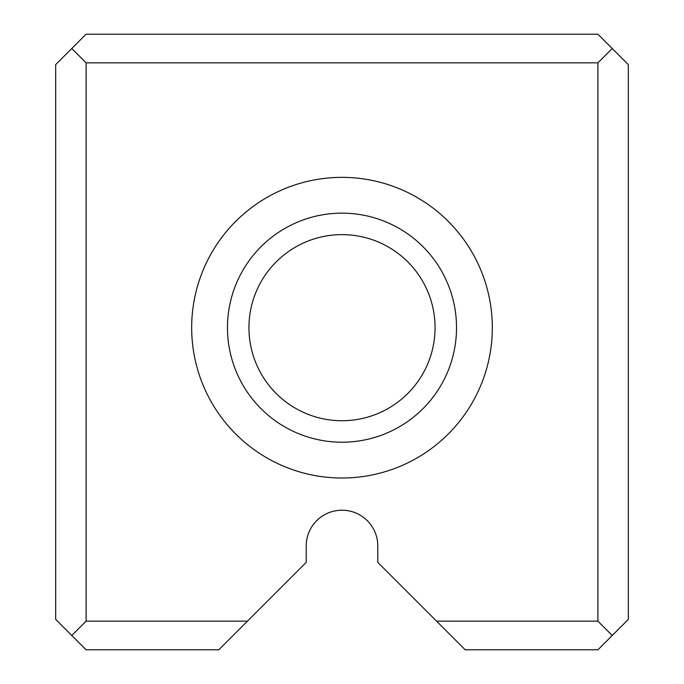 <?xml version="1.0" encoding="UTF-8"?>
<svg xmlns="http://www.w3.org/2000/svg" width="684" height="684" viewBox="0 0 684 684"><rect width="100%" height="100%" fill="white"/><g stroke="black" fill="none" stroke-linecap="round" stroke-linejoin="round"><path stroke-width="1.03" d="M628.322 64.621L628.322 619.379L597.901 649.8L465.214 649.8L377.79 562.376L377.79 546.003A35.79 35.79 0 0 0 342 510.213A35.79 35.79 0 0 0 306.21 546.003L306.21 562.376L218.786 649.8L86.099 649.8L55.678 619.379L55.678 64.621L86.099 34.2L597.901 34.2L628.322 64.621M492.318 327.687A150.318 150.318 0 0 1 266.837 457.87A150.318 150.318 0 0 1 266.837 197.505A150.318 150.318 0 0 1 492.318 327.687M436.58 621.166L597.901 621.166L597.901 62.834L86.099 62.834L86.099 621.166L247.42 621.166M86.099 62.834L71.777 48.513M71.777 635.487L86.099 621.166M612.223 48.513L597.901 62.834M597.901 621.166L612.223 635.487M456.527 327.687A114.527 114.527 0 0 0 342 213.151A114.527 114.527 0 0 0 227.473 327.687A114.527 114.527 0 0 0 342 442.215A114.527 114.527 0 0 0 456.527 327.687M248.942 327.687A93.058 93.058 0 0 1 342 234.629A93.058 93.058 0 0 1 435.058 327.687A93.058 93.058 0 0 1 342 420.737A93.058 93.058 0 0 1 248.942 327.687"/></g></svg>
